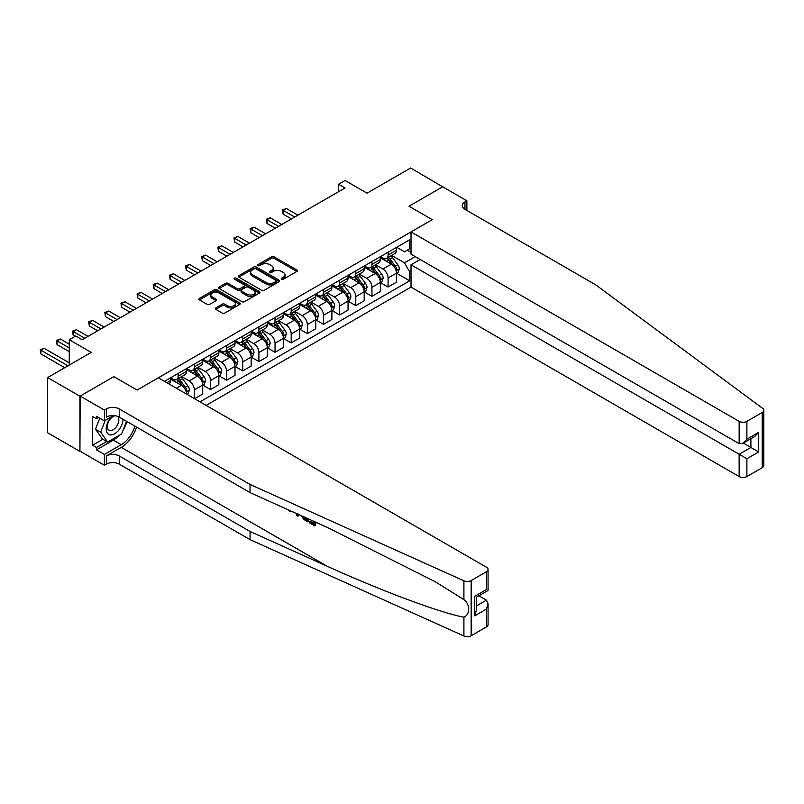 <?xml version="1.0" encoding="UTF-8"?>
<svg xmlns="http://www.w3.org/2000/svg" width="804" height="804" viewBox="0 0 804 804"><rect width="100%" height="100%" fill="white"/><g stroke="black" fill="none" stroke-linecap="round" stroke-linejoin="round"><path stroke-width="1.21" d="M281.611 279.229A1.256 0.724 0 0 0 283.39 279.229L296.857 271.45A1.789 1.035 0 0 0 297.39 270.717A1.789 1.035 0 0 0 296.857 269.983L274.033 256.808A1.789 1.035 0 0 0 271.501 256.808L258.024 264.586A1.256 0.724 0 0 0 257.662 265.099A1.256 0.724 0 0 0 258.024 265.611A1.256 0.724 0 0 0 259.803 265.611L261.551 264.596A5.739 3.316 0 0 1 269.662 264.596L271.561 265.702A5.739 3.316 0 0 1 273.239 268.044A5.739 3.316 0 0 1 271.561 270.385L269.822 271.39A1.256 0.724 0 0 0 269.451 271.903A1.256 0.724 0 0 0 269.822 272.415A1.256 0.724 0 0 0 271.591 272.415L273.34 271.41A5.739 3.316 0 0 1 281.45 271.41L283.36 272.506A5.739 3.316 0 0 1 285.038 274.847A5.739 3.316 0 0 1 283.36 277.189L281.611 278.204A1.256 0.724 0 0 0 281.249 278.717A1.256 0.724 0 0 0 281.611 279.229L281.611 278.204M215.834 307.902A1.789 1.035 0 0 0 215.311 308.635A1.789 1.035 0 0 0 215.834 309.369L222.236 313.068A1.789 1.035 0 0 0 224.778 313.068L239.733 304.425A1.789 1.035 0 0 0 240.265 303.691A1.789 1.035 0 0 0 239.733 302.957L216.909 289.782A1.789 1.035 0 0 0 214.377 289.782L199.412 298.425A1.789 1.035 0 0 0 198.889 299.158A1.789 1.035 0 0 0 199.412 299.892L207.151 304.354A1.789 1.035 0 0 0 209.683 304.354L216.085 300.656A1.789 1.035 0 0 0 216.618 299.922A1.789 1.035 0 0 0 216.085 299.188L212.256 296.977A4.794 2.774 0 0 1 210.849 295.018A4.794 2.774 0 0 1 213.814 292.465A4.794 2.774 0 0 1 219.04 293.058L234.064 301.731A4.794 2.774 0 0 1 235.471 303.691A4.794 2.774 0 0 1 232.507 306.254A4.794 2.774 0 0 1 227.281 305.651L224.778 304.203A1.789 1.035 0 0 0 222.236 304.203L215.834 307.902L215.834 309.369M442.924 186.94L410.633 167.996L367.026 193.171L345.067 180.488L338.615 184.227L345.067 187.955L82.189 339.73L75.727 336.002L69.265 339.73L69.265 365.086M79.928 396.221L79.928 451.416L80.179 396.07L113.836 376.644L79.928 396.221L47.627 377.578L91.224 352.403L69.265 339.73M442.924 186.649L409.015 206.226L432.271 219.653L137.082 390.071L113.836 376.644L137.082 390.071L158.338 377.8L486.46 567.242A5.477 3.166 0 0 1 488.068 569.473A5.477 3.166 0 0 1 486.46 571.714L471.154 580.548L471.154 635.743A5.477 3.166 180 0 1 463.908 636.004L250.054 539.645L119.263 464.129A9.135 5.276 0 0 0 106.339 464.129L104.399 465.245L80.179 451.265M261.672 290.294A1.789 1.035 0 0 0 264.204 290.294L279.169 281.661A1.789 1.035 0 0 0 279.702 280.928A1.789 1.035 0 0 0 279.169 280.194L256.345 267.018A1.789 1.035 0 0 0 253.813 267.018L238.848 275.651A1.789 1.035 0 0 0 238.326 276.385A1.789 1.035 0 0 0 238.848 277.119L261.672 290.294M234.979 279.501A1.256 0.724 0 0 1 236.245 279.671L259.431 293.058L244.496 301.681A1.789 1.035 0 0 1 241.954 301.681L219.13 288.505L219.13 287.038A1.789 1.035 0 0 0 218.608 287.772A1.789 1.035 0 0 0 219.13 288.505M219.13 287.038L225.532 283.34A1.789 1.035 0 0 1 228.075 283.34L237.331 288.686A1.789 1.035 0 0 0 239.863 288.686L244.114 286.234A1.789 1.035 0 0 0 244.637 285.5A1.789 1.035 0 0 0 244.114 284.767L234.477 279.209A1.256 0.724 0 0 1 234.105 278.697A1.256 0.724 0 0 1 234.879 278.023A1.256 0.724 0 0 1 236.245 278.184L259.451 291.581A1.789 1.035 0 0 1 259.983 292.314A1.789 1.035 0 0 1 259.451 293.038L259.451 291.581M79.928 451.416L47.627 432.773L47.627 377.578M206.136 405.397L411.015 287.108L739.137 476.551L739.137 454.25L750.896 447.456L750.896 438.723M396.673 247.28L404.492 251.793L409.658 248.808L409.658 239.783L164.468 381.347M409.658 248.808L411.015 248.024M411.015 270.998L409.658 271.782L404.492 262.828L391.648 255.421M396.673 273.31L409.658 280.807L409.658 271.782M409.658 280.807L199.995 401.849M338.615 184.227L338.615 191.684M407.206 250.225L411.015 252.426M404.492 262.828L415.216 256.637M186.558 394.091A7.306 4.221 -120 0 0 181.392 385.367L170.418 379.036M194.317 398.573L194.317 389.85A7.306 4.221 -120 0 0 189.151 380.895L181.724 376.614M194.568 398.724L202.708 394.02L202.708 384.995A7.306 4.221 -120 0 0 197.543 376.051L186.558 369.709M202.899 385.186L210.457 389.548L210.457 380.523A7.306 4.221 -120 0 0 205.291 371.569L197.874 367.287M210.457 389.548L218.859 384.704L218.859 375.679A7.306 4.221 -120 0 0 213.693 366.724L202.708 360.383M219.05 375.86L226.607 380.222L226.607 371.197A7.306 4.221 -120 0 0 221.442 362.252L214.025 357.971M226.607 380.222L235.009 375.378L235.009 366.353A7.306 4.221 -120 0 0 229.843 357.398L218.859 351.067M235.2 366.544L242.758 370.905L242.758 361.88A7.306 4.221 -120 0 0 237.592 352.926L230.175 348.645M242.758 370.905L251.149 366.051L251.149 357.026A7.306 4.221 -120 0 0 245.984 348.082L235.009 341.74M251.35 357.217L258.908 361.579L258.908 352.554A7.306 4.221 -120 0 0 253.742 343.609L246.315 339.318M258.908 361.579L267.3 356.735L267.3 347.71A7.306 4.221 -120 0 0 262.134 338.755L251.149 332.414M267.491 347.891L275.048 352.252L275.048 343.228A7.306 4.221 -120 0 0 269.883 334.283L262.466 330.002M275.048 352.252L283.45 347.408L283.45 338.383A7.306 4.221 -120 0 0 278.284 329.439L267.3 323.097M283.641 338.574L291.199 342.936L291.199 333.911A7.306 4.221 -120 0 0 286.033 324.957L278.616 320.675M291.199 342.936L299.601 338.082L299.601 329.057A7.306 4.221 -120 0 0 294.435 320.113L283.45 313.771M299.791 329.248L307.349 333.61L307.349 324.585A7.306 4.221 -120 0 0 302.183 315.64L294.767 311.349M307.349 333.61L315.741 328.766L315.741 319.741A7.306 4.221 -120 0 0 310.575 310.786L299.601 304.445M315.942 319.922L323.499 324.293L323.499 315.268A7.306 4.221 -120 0 0 318.324 306.314L310.907 302.033M323.499 324.293L331.891 319.439L331.891 310.414A7.306 4.221 -120 0 0 326.726 301.47L315.741 295.128M332.082 310.605L339.64 314.967L339.64 305.942A7.306 4.221 -120 0 0 334.474 296.988L327.057 292.706M339.64 314.967L348.042 310.113L348.042 301.098A7.306 4.221 -120 0 0 342.876 292.143L331.891 285.802M348.232 301.279L355.79 305.641L355.79 296.616A7.306 4.221 -120 0 0 350.624 287.671L343.207 283.38M355.79 305.641L364.192 300.796L364.192 291.772A7.306 4.221 -120 0 0 359.016 282.817L348.042 276.486M364.383 291.952L371.94 296.324L371.94 287.299A7.306 4.221 -120 0 0 366.775 278.345L359.348 274.063M371.94 296.324L380.332 291.47L380.332 282.445A7.306 4.221 -120 0 0 375.166 273.501L364.192 267.159M380.533 282.636L388.091 286.998L388.091 277.973A7.306 4.221 -120 0 0 382.915 269.018L375.498 264.737M388.091 286.998L396.483 282.154L396.483 273.129A7.306 4.221 -120 0 0 391.317 264.174L380.332 257.833M380.533 256.607L382.915 257.983A7.306 4.221 -120 0 0 386.573 258.345A7.306 4.221 -120 0 0 388.091 254.999L388.091 252.245M364.383 265.923L366.775 267.31A7.306 4.221 -120 0 0 370.423 267.672A7.306 4.221 -120 0 0 371.94 264.325L371.94 261.561M348.232 275.249L350.624 276.626A7.306 4.221 -120 0 0 354.283 276.988A7.306 4.221 -120 0 0 355.79 273.651L355.79 270.888M332.082 284.576L334.474 285.953A7.306 4.221 -120 0 0 338.132 286.314A7.306 4.221 -120 0 0 339.64 282.968L339.64 280.214M315.942 293.892L318.324 295.279A7.306 4.221 -120 0 0 321.982 295.641A7.306 4.221 -120 0 0 323.499 292.294L323.499 289.53M299.791 303.219L302.183 304.595A7.306 4.221 -120 0 0 305.832 304.957A7.306 4.221 -120 0 0 307.349 301.611L307.349 298.857M283.641 312.545L286.033 313.922A7.306 4.221 -120 0 0 289.691 314.284A7.306 4.221 -120 0 0 291.199 310.937L291.199 308.173M267.491 321.861L269.883 323.248A7.306 4.221 -120 0 0 273.541 323.61A7.306 4.221 -120 0 0 275.048 320.263L275.048 317.5M251.35 331.188L253.742 332.565A7.306 4.221 -120 0 0 257.391 332.926A7.306 4.221 -120 0 0 258.908 329.58L258.908 326.826M235.2 340.514L237.592 341.891A7.306 4.221 -120 0 0 241.24 342.253A7.306 4.221 -120 0 0 242.758 338.906L242.758 336.142M219.05 349.83L221.442 351.207A7.306 4.221 -120 0 0 225.1 351.579A7.306 4.221 -120 0 0 226.607 348.232L226.607 345.469M202.899 359.157L205.291 360.534A7.306 4.221 -120 0 0 208.95 360.895A7.306 4.221 -120 0 0 210.457 357.549L210.457 354.795M186.759 368.473L189.151 369.86A7.306 4.221 -120 0 0 192.799 370.222A7.306 4.221 -120 0 0 194.317 366.875L194.317 364.111M170.609 377.8L173.001 379.176A7.306 4.221 -120 0 0 176.649 379.538A7.306 4.221 -120 0 0 178.166 376.202L178.166 373.438M386.573 258.345L394.965 253.501A7.306 4.221 -120 0 0 396.483 250.155L396.483 247.391M370.423 267.672L378.825 262.818A7.306 4.221 -120 0 0 380.332 259.471L380.332 256.717M354.283 276.988L362.674 272.144A7.306 4.221 -120 0 0 364.192 268.797L364.192 266.044M338.132 286.314L346.524 281.47A7.306 4.221 -120 0 0 348.042 278.124L348.042 275.36M321.982 295.641L330.384 290.787A7.306 4.221 -120 0 0 331.891 287.44L331.891 284.686M305.832 304.957L314.233 300.113A7.306 4.221 -120 0 0 315.741 296.766L315.741 294.003M289.691 314.284L298.083 309.439A7.306 4.221 -120 0 0 299.601 306.093L299.601 303.329M273.541 323.61L281.933 318.756A7.306 4.221 -120 0 0 283.45 315.409L283.45 312.656M257.391 332.926L265.792 328.082A7.306 4.221 -120 0 0 267.3 324.736L267.3 321.972M241.24 342.253L249.642 337.399A7.306 4.221 -120 0 0 251.149 334.062L251.149 331.298M225.1 351.579L233.492 346.725A7.306 4.221 -120 0 0 235.009 343.378L235.009 340.625M208.95 360.895L217.341 356.051A7.306 4.221 -120 0 0 218.859 352.705L218.859 349.941M192.799 370.222L201.201 365.368A7.306 4.221 -120 0 0 202.708 362.031L202.708 359.267M176.649 379.538L185.051 374.694A7.306 4.221 -120 0 0 186.558 371.347L186.558 368.594M169.001 383.96A7.306 4.221 -120 0 0 170.418 380.674L170.418 377.91M282.114 279.4L283.36 278.686A5.739 3.316 0 0 0 285.038 276.345L285.038 274.847M273.239 268.044L273.239 269.531A5.739 3.316 0 0 1 271.561 271.873L270.325 272.596M296.837 271.461L274.033 258.295A1.789 1.035 0 0 0 271.501 258.295L258.526 265.782M279.149 281.671L256.345 268.506A1.789 1.035 0 0 0 253.813 268.506L238.868 277.129M276.003 281.44A1.256 0.724 0 0 0 276.365 280.928A1.256 0.724 0 0 0 276.003 280.415L255.963 268.848A1.256 0.724 0 0 0 254.195 268.848L252.355 269.913A5.739 3.316 0 0 0 250.677 272.254A5.739 3.316 0 0 0 252.355 274.596L266.044 282.495A5.739 3.316 0 0 0 274.164 282.495L276.003 281.44L276.003 282.928A1.256 0.724 0 0 0 276.365 282.415L276.365 280.928M250.677 272.254L250.677 273.742A5.739 3.316 0 0 0 252.355 276.084L252.355 274.596M276.003 282.928L274.164 283.993A5.739 3.316 0 0 1 266.044 283.993L252.355 276.084M219.16 288.515L225.532 284.837L225.532 283.34M244.637 285.5L244.637 286.998A1.789 1.035 0 0 1 244.114 287.721L239.863 290.174A1.789 1.035 0 0 1 237.331 290.174L228.075 284.837A1.789 1.035 0 0 0 225.532 284.837M246.928 294.234A4.794 2.774 0 0 0 252.165 294.837A4.794 2.774 0 0 0 255.119 292.274A4.794 2.774 0 0 0 253.712 290.314L248.426 287.259A1.789 1.035 0 0 0 245.883 287.259L241.642 289.711A1.789 1.035 0 0 0 241.11 290.445A1.789 1.035 0 0 0 241.642 291.179L246.928 294.234L246.928 295.721A4.794 2.774 0 0 0 252.165 296.324A4.794 2.774 0 0 0 255.119 293.761L255.119 292.274M241.11 290.445L241.11 291.932A1.789 1.035 0 0 0 241.642 292.666L241.642 291.179M246.928 295.721L241.642 292.666M235.471 303.691L235.471 305.188A4.794 2.774 0 0 1 232.507 307.741A4.794 2.774 0 0 1 227.281 307.148L224.778 305.701A1.789 1.035 0 0 0 222.236 305.701L215.854 309.379M210.849 295.018L210.849 296.515A4.794 2.774 0 0 0 212.256 298.465L212.256 296.977M216.085 299.188L216.085 300.656L212.256 298.465M239.713 304.445L216.909 291.279A1.789 1.035 0 0 0 214.377 291.279L199.442 299.902M396.483 273.42L398.03 272.526L399.327 268.797A4.844 2.794 -120 0 0 397.779 264.677L392.503 257.632A13.98 8.07 -120 0 0 390.975 255.803M385.729 260.948A13.98 8.07 -120 0 0 382.865 257.953M396.04 270.456L396.714 269.008A4.844 2.794 -120 0 0 395.327 266.094L390.051 259.049A13.98 8.07 -120 0 0 388.523 257.22M387.226 257.973A11.598 6.693 60 0 1 389.126 260.134L393.588 266.104M297.922 215.17L286.355 208.497L283.129 210.367L283.129 214.095L291.46 218.899M386.975 258.114A13.98 8.07 60 0 1 388.493 259.943L392.01 264.627M283.129 214.095L282.415 209.955L294.686 217.04M282.415 209.955L286.355 208.497M763.8 410.281L763.8 465.476A5.477 3.166 180 0 1 762.192 467.717L762.192 412.522A5.477 3.166 0 0 0 763.8 410.281A5.477 3.166 0 0 0 762.634 408.342L595.744 284.867L464.953 209.352A9.135 5.276 180 0 1 462.27 205.623A9.135 5.276 180 0 1 464.953 201.894L466.883 200.779L442.662 186.799L409.015 206.226L432.271 219.653L411.015 231.914L411.015 254.215L739.137 443.657L739.137 421.356A5.477 3.166 0 0 0 746.886 421.356L762.192 412.522M420.19 259.511L411.015 264.807L746.886 458.722L746.886 476.551L762.192 467.717M411.015 264.807L411.015 287.108M466.883 200.779L466.883 210.477M411.015 231.914L739.137 421.356M746.886 476.551A5.477 3.166 180 0 1 739.137 476.551M743.328 443.094L758.644 451.938L746.886 458.722M746.886 421.356L746.886 439.185L743.017 443.275L739.137 443.657M746.886 439.185L758.644 432.391L754.765 436.482L743.017 443.275M313.781 523.404L310.183 521.324L309.409 521.766L313.781 524.288L313.781 521.535L312.233 520.64M314.877 521.826L314.877 525.947L315.459 525.615A23.798 13.738 120 0 0 315.871 522.278M307.721 518.6L307.721 521.816L308.304 521.484A23.798 13.738 120 0 0 308.646 519.022M250.054 539.645L250.054 531.474L119.263 455.968A9.135 5.276 0 0 0 106.339 455.968L121.263 447.346A23.798 13.738 120 0 0 136.579 427.105M250.054 531.474L327.127 566.207C381.297 590.85 441.115 613.13 463.908 617.17C470.239 614.708 470.239 604.146 463.908 599.643L435.487 581.865L327.127 527.344L250.054 492.621L119.263 417.105A9.135 5.276 0 0 0 106.339 417.105L106.339 408.934L104.399 410.06L80.179 396.07M298.666 514.52L297.952 516.178L299.168 514.751M250.054 492.621L250.054 484.45L119.263 408.934A9.135 5.276 0 0 0 106.339 408.934M486.46 626.909L486.46 609.08L488.068 603.683L488.068 624.668A5.477 3.166 180 0 1 486.46 626.909L471.154 635.743M463.908 599.643L463.908 580.81L250.054 484.45M119.012 435.487A20.552 11.869 -60 0 1 113.314 440.12L96.46 449.848L96.46 447.466L106.731 441.527M98.53 417.477L96.46 418.673L92.581 416.432L92.581 445.225L96.46 447.466M96.46 418.673L96.46 416.281L104.399 420.874L104.399 410.06M104.399 465.245L104.399 454.431L121.263 444.702A20.552 11.869 120 0 0 134.831 426.1M96.46 449.848L104.399 454.431M478.893 595.764L486.46 600.136L488.068 603.683M113.575 415.578L104.399 420.874M463.908 580.81A5.477 3.166 0 0 0 471.154 580.548M126.881 421.507A20.552 11.869 -60 0 1 123.092 430.11M92.581 445.225L102.852 439.296M486.46 609.08L474.702 615.864L476.31 610.467L476.31 597.251L488.068 590.468L488.068 569.473M474.702 615.864L474.702 596.327C476.792 597.533 476.792 597.533 474.702 596.327L486.46 589.543C488.551 590.749 488.551 590.749 486.46 589.543L486.46 571.714M289.621 510.45L290.405 510.801M292.354 511.676L289.641 511.495L287.631 509.545M297.952 516.178L296.726 515.464L296.123 513.374M297.078 513.806L297.339 514.791L297.872 513.444M307.721 521.816L303.701 519.374L301.621 515.856M302.696 516.339L303.781 518.319L306.636 520.158L306.636 518.108M303.781 518.319L304.575 517.866L305.821 518.801L305.058 519.243M306.636 519.273L305.821 518.801M314.877 525.947L309.409 522.791L309.409 521.766M380.332 282.747L381.89 281.852L383.176 278.124A4.844 2.794 -120 0 0 381.629 274.003L376.352 266.948A13.98 8.07 -120 0 0 374.825 265.129M369.579 270.275A13.98 8.07 -120 0 0 366.714 267.28M379.89 279.782L380.563 278.325A4.844 2.794 -120 0 0 379.176 275.42L373.9 268.365A13.98 8.07 -120 0 0 372.373 266.546M371.076 267.29A11.598 6.693 60 0 1 372.976 269.461L377.448 275.42M281.772 224.497L270.204 217.824L266.978 219.683L266.978 223.411L275.31 228.225M370.825 267.441A13.98 8.07 60 0 1 372.352 269.27L375.86 273.953M266.978 223.411L266.265 219.281L278.536 226.366M266.265 219.281L270.204 217.824M364.192 292.073L365.74 291.179L367.026 287.44A4.844 2.794 -120 0 0 365.488 283.32L360.202 276.274A13.98 8.07 -120 0 0 358.684 274.445M353.428 279.591A13.98 8.07 -120 0 0 350.574 276.596M363.75 289.108L364.413 287.651A4.844 2.794 -120 0 0 363.026 284.737L357.75 277.692A13.98 8.07 -120 0 0 356.222 275.862M354.926 276.616A11.598 6.693 60 0 1 356.835 278.787L361.297 284.747M265.621 233.823L254.064 227.14L250.828 229.009L250.828 232.738L259.159 237.552M354.675 276.757A13.98 8.07 60 0 1 356.202 278.586L359.71 283.269M250.828 232.738L250.124 228.597L262.395 235.683M250.124 228.597L254.064 227.14M348.042 301.389L349.589 300.495L350.886 296.766A4.844 2.794 -120 0 0 349.338 292.646L344.062 285.601A13.98 8.07 -120 0 0 342.534 283.772M337.288 288.917A13.98 8.07 -120 0 0 334.424 285.922M347.599 298.425L348.273 296.977A4.844 2.794 -120 0 0 346.886 294.063L341.599 287.018A13.98 8.07 -120 0 0 340.082 285.189M338.775 285.943A11.598 6.693 60 0 1 340.685 288.103L345.147 294.063M249.471 243.14L237.914 236.466L234.688 238.336L234.688 242.064L243.019 246.868M338.524 286.083A13.98 8.07 60 0 1 340.052 287.912L343.559 292.596M234.688 242.064L233.974 237.924L246.245 245.009M233.974 237.924L237.914 236.466M331.891 310.716L333.439 309.821L334.735 306.093A4.844 2.794 -120 0 0 333.188 301.972L327.911 294.917A13.98 8.07 -120 0 0 326.384 293.098M321.138 298.244A13.98 8.07 -120 0 0 318.273 295.249M331.449 307.751L332.122 306.294A4.844 2.794 -120 0 0 330.735 303.389L325.459 296.334A13.98 8.07 -120 0 0 323.932 294.515M322.635 295.259A11.598 6.693 60 0 1 324.535 297.43L329.007 303.389M233.331 252.466L221.763 245.793L218.537 247.652L218.537 251.381L226.869 256.195M322.384 295.41A13.98 8.07 60 0 1 323.901 297.229L327.419 301.922M218.537 251.381L217.824 247.24L230.095 254.325M217.824 247.24L221.763 245.793M111.706 416.653A11.879 6.854 120 0 0 106.239 428.08A11.879 6.854 120 0 0 110.409 434.904A11.879 6.854 120 0 0 123.002 419.266M115.424 415.779A8.13 4.693 120 0 0 108.339 422.17A8.13 4.693 120 0 0 109.012 430.24A8.13 4.693 120 0 0 110.208 430.602A8.13 4.693 120 0 0 117.585 424.723A8.13 4.693 120 0 0 117.273 416.241M126.509 421.296L121.585 433.999L107.635 442.049L102.47 439.064L95.495 429.145L99.746 418.18M107.635 442.049L100.661 432.13L105.213 420.402M95.495 429.145L100.661 432.13M315.741 320.032L317.299 319.138L318.585 315.409A4.844 2.794 -120 0 0 317.037 311.289L311.761 304.244A13.98 8.07 -120 0 0 310.233 302.415M304.987 307.56A13.98 8.07 -120 0 0 302.123 304.565M315.309 317.067L315.972 315.62A4.844 2.794 -120 0 0 314.585 312.706L309.309 305.661A13.98 8.07 -120 0 0 307.781 303.832M306.485 304.585A11.598 6.693 60 0 1 308.384 306.746L312.856 312.716M217.18 261.792L205.613 255.109L202.387 256.978L202.387 260.707L210.718 265.521M306.234 304.726A13.98 8.07 60 0 1 307.761 306.555L311.269 311.238M202.387 260.707L201.673 256.566L213.944 263.652M201.673 256.566L205.613 255.109M299.601 329.359L301.148 328.464L302.435 324.736A4.844 2.794 -120 0 0 300.897 320.615L295.611 313.57A13.98 8.07 -120 0 0 294.093 311.741M288.837 316.887A13.98 8.07 -120 0 0 285.983 313.892M299.158 326.394L299.822 324.947A4.844 2.794 -120 0 0 298.435 322.032L293.158 314.987A13.98 8.07 -120 0 0 291.631 313.158M290.334 313.912A11.598 6.693 60 0 1 292.244 316.072L296.706 322.032M201.03 271.109L189.473 264.436L186.237 266.305L186.237 270.033L194.568 274.837M290.083 314.052A13.98 8.07 60 0 1 291.611 315.882L295.118 320.565M186.237 270.033L185.533 265.893L197.804 272.978M185.533 265.893L189.473 264.436M283.45 338.685L284.998 337.791L286.294 334.062A4.844 2.794 -120 0 0 284.747 329.931L279.47 322.886A13.98 8.07 -120 0 0 277.943 321.067M272.697 326.203A13.98 8.07 -120 0 0 269.832 323.218M283.008 335.72L283.681 334.263A4.844 2.794 -120 0 0 282.294 331.348L277.008 324.303A13.98 8.07 -120 0 0 275.491 322.484M274.184 323.228A11.598 6.693 60 0 1 276.094 325.399L280.556 331.359M184.88 280.435L173.322 273.762L170.096 275.621L170.096 279.35L178.428 284.164M273.943 323.379A13.98 8.07 60 0 1 275.46 325.198L278.968 329.881M170.096 279.35L169.383 275.209L181.654 282.294M169.383 275.209L173.322 273.762M267.3 348.001L268.848 347.107L270.144 343.378A4.844 2.794 -120 0 0 268.596 339.258L263.32 332.213A13.98 8.07 -120 0 0 261.792 330.384M256.546 335.529A13.98 8.07 -120 0 0 253.682 332.534M266.858 345.037L267.531 343.589A4.844 2.794 -120 0 0 266.144 340.675L260.868 333.63A13.98 8.07 -120 0 0 259.34 331.801M258.044 332.554A11.598 6.693 60 0 1 259.943 334.715L264.416 340.685M168.739 289.752L157.172 283.078L153.946 284.948L153.946 288.676L162.277 293.49M257.793 332.695A13.98 8.07 60 0 1 259.32 334.524L262.828 339.208M153.946 288.676L153.232 284.536L165.503 291.621M153.232 284.536L157.172 283.078M251.149 357.328L252.707 356.433L253.994 352.705A4.844 2.794 -120 0 0 252.446 348.584L247.17 341.539A13.98 8.07 -120 0 0 245.652 339.71M240.396 344.856A13.98 8.07 -120 0 0 237.532 341.861M250.717 354.363L251.381 352.906A4.844 2.794 -120 0 0 249.994 350.001L244.717 342.956A13.98 8.07 -120 0 0 243.19 341.127M241.893 341.881A11.598 6.693 60 0 1 243.793 344.042L248.265 350.001M152.589 299.078L141.022 292.405L137.796 294.264L137.796 298.003L146.127 302.806M241.642 342.022A13.98 8.07 60 0 1 243.17 343.851L246.677 348.534M137.796 298.003L137.082 293.862L149.363 300.947M137.082 293.862L141.022 292.405M235.009 366.654L236.557 365.76L237.843 362.031A4.844 2.794 -120 0 0 236.306 357.901L231.029 350.856A13.98 8.07 -120 0 0 229.502 349.036M224.246 354.172A13.98 8.07 -120 0 0 221.391 351.177M234.567 363.689L235.23 362.232A4.844 2.794 -120 0 0 233.843 359.318L228.567 352.273A13.98 8.07 -120 0 0 227.05 350.454M225.743 351.197A11.598 6.693 60 0 1 227.653 353.368L232.115 359.328M136.439 308.404L124.881 301.731L121.645 303.59L121.645 307.319L129.977 312.133M225.492 351.348A13.98 8.07 60 0 1 227.019 353.167L230.527 357.85M121.645 307.319L120.942 303.178L133.213 310.264M120.942 303.178L124.881 301.731M218.859 375.97L220.407 375.076L221.703 371.347A4.844 2.794 -120 0 0 220.155 367.227L214.879 360.182A13.98 8.07 -120 0 0 213.351 358.353M208.105 363.498A13.98 8.07 -120 0 0 205.241 360.504M218.417 373.006L219.09 371.559A4.844 2.794 -120 0 0 217.703 368.644L212.427 361.599A13.98 8.07 -120 0 0 210.899 359.77M209.593 360.524A11.598 6.693 60 0 1 211.502 362.684L215.964 368.654M120.288 317.721L108.731 311.047L105.505 312.917L105.505 316.645L113.836 321.449M209.352 360.664A13.98 8.07 60 0 1 210.869 362.493L214.377 367.177M105.505 316.645L104.791 312.505L117.062 319.59M104.791 312.505L108.731 311.047M202.708 385.297L204.256 384.402L205.553 380.674A4.844 2.794 -120 0 0 204.005 376.553L198.729 369.508A13.98 8.07 -120 0 0 197.201 367.679M191.955 372.825A13.98 8.07 -120 0 0 189.091 369.83M202.266 382.332L202.94 380.875A4.844 2.794 -120 0 0 201.553 377.97L196.276 370.925A13.98 8.07 -120 0 0 194.749 369.096M193.452 369.85A11.598 6.693 60 0 1 195.352 372.011L199.824 377.97M104.148 327.047L92.581 320.374L89.355 322.233L89.355 325.962L97.686 330.776M193.201 369.991A13.98 8.07 60 0 1 194.729 371.82L198.236 376.503M89.355 325.962L88.641 321.831L100.912 328.916M88.641 321.831L92.581 320.374M187.02 394.362L188.116 393.729L189.402 389.99A4.844 2.794 -120 0 0 187.855 385.87L182.578 378.825A13.98 8.07 -120 0 0 181.061 376.996M175.805 382.141A13.98 8.07 -120 0 0 172.95 379.146M186.126 391.659L186.789 390.201A4.844 2.794 -120 0 0 185.402 387.287L180.126 380.242A13.98 8.07 -120 0 0 178.599 378.413M177.302 379.166A11.598 6.693 60 0 1 179.202 381.337L183.674 387.297M87.998 336.373L76.44 329.7L73.204 331.56L73.204 335.288L75.073 336.373M177.051 379.317A13.98 8.07 60 0 1 178.578 381.136L182.086 385.819M73.204 335.288L72.491 331.147L84.772 338.233M72.491 331.147L76.44 329.7M69.265 344.202L60.29 339.017L57.054 340.886L57.054 344.614L69.265 351.66M57.054 344.614L56.35 340.474L69.265 347.931M56.35 340.474L60.29 339.017M69.265 362.845L44.14 348.343L40.914 350.202L40.914 353.931L64.742 367.699M40.914 353.931L40.2 349.8L67.978 365.83M40.2 349.8L44.14 348.343M176.418 388.242L181.392 385.367M189.151 380.895L197.543 376.051M205.291 371.569L213.693 366.724M221.442 362.252L229.843 357.398M237.592 352.926L245.984 348.082M253.742 343.609L262.134 338.755M269.883 334.283L278.284 329.439M286.033 324.957L294.435 320.113M302.183 315.64L310.575 310.786M318.324 306.314L326.726 301.47M334.474 296.988L342.876 292.143M350.624 287.671L359.016 282.817M366.775 278.345L375.166 273.501M382.915 269.018L391.317 264.174M388.091 254.999L396.483 250.155M388.091 277.973L396.483 273.129M371.94 287.299L380.332 282.445M371.94 264.325L380.332 259.471M355.79 296.616L364.192 291.772M355.79 273.651L364.192 268.797M339.64 305.942L348.042 301.098M339.64 282.968L348.042 278.124M323.499 315.268L331.891 310.414M323.499 292.294L331.891 287.44M307.349 324.585L315.741 319.741M307.349 301.611L315.741 296.766M291.199 333.911L299.601 329.057M291.199 310.937L299.601 306.093M275.048 343.228L283.45 338.383M275.048 320.263L283.45 315.409M258.908 352.554L267.3 347.71M258.908 329.58L267.3 324.736M242.758 361.88L251.149 357.026M242.758 338.906L251.149 334.062M226.607 371.197L235.009 366.353M226.607 348.232L235.009 343.378M210.457 380.523L218.859 375.679M210.457 357.549L218.859 352.705M194.317 389.85L202.708 384.995M194.317 366.875L202.708 362.031M178.166 376.202L186.558 371.347M166.86 382.724L170.418 380.674M283.36 278.686L283.36 277.189M269.822 272.415L269.822 271.39M271.561 271.873L271.561 270.385M258.024 265.611L258.024 264.586M271.501 258.295L271.501 256.808M274.033 258.295L274.033 256.808M296.857 271.45L296.857 269.983M238.848 277.119L238.848 275.651M253.813 268.506L253.813 267.018M256.345 268.506L256.345 267.018M279.169 281.661L279.169 280.194M266.044 283.993L266.044 282.495M274.164 283.993L274.164 282.495M228.075 284.837L228.075 283.34M237.331 290.174L237.331 288.686M239.863 290.174L239.863 288.686M244.114 287.721L244.114 286.234M236.245 279.671L236.245 278.184M222.236 305.701L222.236 304.203M224.778 305.701L224.778 304.203M227.281 307.148L227.281 305.651M199.412 299.892L199.412 298.425M214.377 291.279L214.377 289.782M216.909 291.279L216.909 289.782M239.733 304.425L239.733 302.957M396.121 270.727L399.297 268.888M390.051 259.049L392.503 257.632M386.242 261.24L388.493 259.943M395.327 266.094L397.779 264.677M394.945 267.983L396.714 269.008M758.644 432.391L758.644 451.938M464.953 209.352L464.953 201.894M327.127 566.207L121.263 447.346M119.263 417.105L119.263 408.934M119.263 455.968L119.263 464.129M463.908 636.004L463.908 617.17M106.339 455.968L106.339 464.129M113.314 440.12L121.263 444.702M476.31 605.995L486.46 600.136M379.97 280.043L383.146 278.214M373.9 268.365L376.352 266.948M370.091 270.566L372.352 269.27M379.176 275.42L381.629 274.003M378.795 277.31L380.563 278.325M363.83 289.37L366.996 287.541M357.75 277.692L360.202 276.274M353.941 279.892L356.202 278.586M363.026 284.737L365.488 283.32M362.644 286.626L364.413 287.651M347.68 298.696L350.845 296.857M341.599 287.018L344.062 285.601M337.801 289.209L340.052 287.912M346.886 294.063L349.338 292.646M346.494 295.952L348.273 296.977M331.529 308.012L334.705 306.183M325.459 296.334L327.911 294.917M321.65 298.535L323.901 297.229M330.735 303.389L333.188 301.972M330.354 305.279L332.122 306.294M315.379 317.339L318.555 315.51M309.309 305.661L311.761 304.244M305.5 307.862L307.761 306.555M314.585 312.706L317.037 311.289M314.203 314.595L315.972 315.62M299.239 326.655L302.404 324.826M293.158 314.987L295.611 313.57M289.36 317.178L291.611 315.882M298.435 322.032L300.897 320.615M298.053 323.922L299.822 324.947M283.088 335.982L286.254 334.152M277.008 324.303L279.47 322.886M273.209 326.504L275.46 325.198M282.294 331.348L284.747 329.931M281.913 333.248L283.681 334.263M266.938 345.308L270.114 343.479M260.868 333.63L263.32 332.213M257.059 335.831L259.32 334.524M266.144 340.675L268.596 339.258M265.762 342.564L267.531 343.589M250.788 354.624L253.963 352.795M244.717 342.956L247.17 341.539M240.909 345.147L243.17 343.851M249.994 350.001L252.446 348.584M249.612 351.891L251.381 352.906M234.647 363.951L237.813 362.122M228.567 352.273L231.029 350.856M224.768 354.474L227.019 353.167M233.843 359.318L236.306 357.901M233.461 361.207L235.23 362.232M218.497 373.277L221.673 371.448M212.427 361.599L214.879 360.182M208.618 363.8L210.869 362.493M217.703 368.644L220.155 367.227M217.321 370.533L219.09 371.559M202.347 382.593L205.522 380.764M196.276 370.925L198.729 369.508M192.468 373.116L194.729 371.82M201.553 377.97L204.005 376.553M201.171 379.86L202.94 380.875M186.206 391.92L189.372 390.091M180.126 380.242L182.578 378.825M176.317 382.443L178.578 381.136M185.402 387.287L187.855 385.87M185.02 389.176L186.789 390.201M292.927 511.374L292.164 511.816"/></g></svg>
